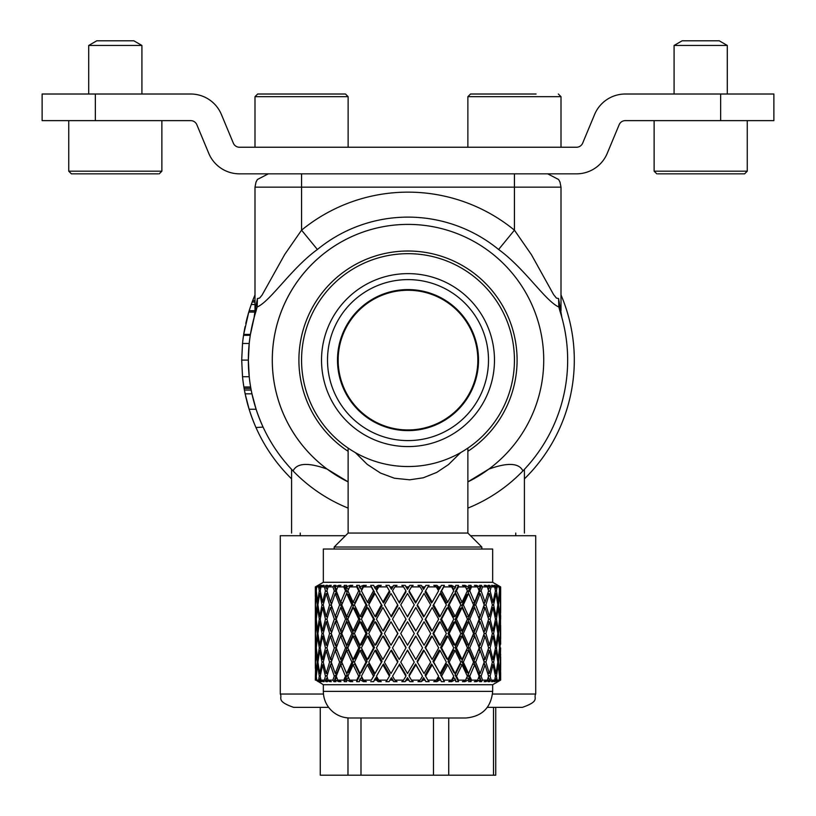 <?xml version="1.0" encoding="UTF-8"?>
<svg xmlns="http://www.w3.org/2000/svg" width="816" height="816" viewBox="0 0 816 816"><rect width="100%" height="100%" fill="white"/><g stroke="black" fill="none" stroke-linecap="round" stroke-linejoin="round"><path stroke-width="1.22" d="M318.209 681.493L323.33 684.726L492.67 684.726L497.995 681.646M497.995 585.378L492.67 582.287L492.67 549.025L323.33 549.025L323.33 582.287L315.343 586.898L318.199 585.358L316.027 586.898L319.097 585.358L316.71 586.898L318.607 586.898L320.708 585.358L321.555 585.358L319.505 586.898L323.024 585.358L324.136 585.358L321.014 586.898L324.391 586.898L326.023 585.358L327.41 585.358L325.829 586.898L329.684 585.358L331.316 585.358L328.103 586.898L332.857 586.898L333.968 585.358L335.855 585.358L334.784 586.898L338.854 585.358L340.966 585.358L337.773 586.898L343.75 586.898L344.301 585.358L346.627 585.358L346.106 586.898L350.248 585.358L352.757 585.358L349.687 586.898L356.704 586.898L356.674 585.358L359.366 585.358L359.407 586.898L363.497 585.358L366.333 585.358L363.487 586.898L371.3 586.898L370.699 585.358L373.667 585.358L374.279 586.898L375.686 586.898L378.185 585.358L381.245 585.358L378.706 586.898L387.08 586.898L385.917 585.358L389.069 585.358A327.746 25.439 59.9 0 1 391.445 589.376L390.966 588.152L393.822 585.358L397.015 585.358L394.873 586.898L403.532 586.898L401.849 585.358L405.083 585.358A327.746 75.511 59.1 0 1 407.51 589.376L407.51 588.152L409.918 585.358L413.141 585.358L411.468 586.898L420.138 586.898L417.986 585.358L421.189 585.358A327.746 123.155 57.3 0 1 423.586 589.376L425.952 585.358L429.104 585.358L427.941 586.898L436.336 586.898L433.796 585.358L436.876 585.358A327.746 166.831 54.5 0 1 439.161 589.376L441.415 585.358L444.383 585.358L440.65 592.039L446.607 603.014L447.77 602.198L441.589 590.815A336.172 26.102 -59.9 0 0 443.782 586.898L444.383 585.358M499.27 588.377L499.851 586.898L497.719 585.551M497.495 602.422L498.219 602.198L499.514 590.825A333.734 286.406 166.9 0 0 499.106 586.898L496.74 585.358A327.746 281.265 -13.1 0 1 496.771 585.684M495.006 588.622L495.965 588.152L496.199 586.898L494.159 585.358L495.037 585.358L494.945 585.949M491.813 602.596L493.007 602.198L495.455 590.825A333.734 288.731 -175.6 0 0 494.639 586.898L491.487 585.358L492.64 585.358A327.746 283.55 4.4 0 1 492.772 585.98M487.988 592.844L488.305 594.028M487.988 588.866L489.355 588.152L489.712 586.898L488.141 585.358L489.559 585.358L489.274 586.459M488.733 588.479L488.335 589.988M483.48 602.779L485.061 602.198L488.58 590.825A333.734 281.775 -158.9 0 0 487.387 586.898L484.153 585.358L485.826 585.358A327.746 276.726 21.1 0 1 486.101 586.286M478.462 589.142L480.134 588.152L480.604 586.898L479.543 585.358L481.45 585.358L479.043 592.039L479.665 593.752M472.76 602.993L474.637 602.198L479.125 590.825A333.734 265.771 -145.8 0 0 477.574 586.898L474.361 585.358L476.503 585.358A327.746 260.998 34.2 0 1 476.993 586.622M447.77 602.198L453.716 590.825A333.734 208.906 -129.9 0 0 451.636 586.898L448.769 585.358L451.636 585.358A327.746 205.153 50.1 0 1 453.737 589.376L455.104 588.152L455.797 585.358L458.5 585.358L455.104 592.039L460.51 603.014L462.07 602.198L467.374 590.825A333.734 241.21 -136.3 0 0 465.528 586.898L462.448 585.358L464.987 585.358A327.746 236.885 43.7 0 1 466.834 589.376L469.159 586.898L468.639 585.358L470.985 585.358L468.037 592.039L471.097 599.128M425.626 590.815L425.146 592.039L431.48 603.014L432.184 602.198L425.626 590.815A336.172 26.102 -59.9 0 1 427.941 586.898M425.952 585.358A330.062 25.622 120.1 0 0 423.586 589.376M415.823 602.198L422.484 590.825L415.589 603.014L415.823 602.198L409.102 590.815A336.172 77.449 -59.1 0 1 411.468 586.898M409.102 590.815L409.102 592.039L415.589 603.014M409.918 585.358A330.062 76.041 120.9 0 0 407.51 589.376M399.218 602.198L405.909 590.825L405.909 592.049L399.452 603.014L392.537 590.815A336.172 126.317 -57.3 0 1 394.873 586.898M392.537 590.815L399.452 603.014M393.822 585.358A330.062 124.022 122.7 0 0 391.445 589.376M382.888 602.198L389.405 590.825L389.885 592.049L383.591 603.014L376.472 590.815A336.172 171.125 -54.5 0 1 378.706 586.898M378.185 585.358A330.062 168.014 125.5 0 0 375.921 589.376L374.983 588.152L375.686 586.898M370.699 585.358L374.432 592.049L368.516 603.014L367.363 602.198L361.427 590.815A336.172 210.426 -50.1 0 1 363.487 586.898M363.497 585.358A330.062 206.611 129.9 0 0 361.417 589.376L360.05 588.152L360.703 586.898M356.674 585.358L360.06 592.049L354.715 603.014L353.144 602.198L347.871 590.815A336.172 242.974 -43.7 0 1 349.687 586.898M350.248 585.358A330.062 238.558 136.3 0 0 348.422 589.376L346.667 588.152L347.239 586.898M344.301 585.358L347.239 592.049L344.903 597.485M338.854 585.358A330.062 262.844 145.8 0 0 338.375 586.602M333.968 585.358L336.355 592.049L335.743 593.762M329.684 585.358A330.062 278.674 158.9 0 0 329.409 586.265M326.023 585.358L326.298 586.439M326.828 588.499L327.206 589.907M327.553 592.926L327.257 594.038M323.024 585.358A330.062 285.559 175.6 0 0 322.901 585.959M320.708 585.358L320.8 585.929M319.066 681.35A330.062 283.254 -13.1 0 0 319.097 681.656L316.22 680.126L316.118 678.861L316.027 680.126L318.199 681.656M320.8 681.095L320.708 681.656L318.607 680.126A333.734 241.21 -43.7 0 1 319.26 676.189L317.567 664.826L316.333 676.199A336.172 288.497 166.9 0 0 316.71 680.126L319.097 681.656M322.901 681.054A330.062 285.559 4.4 0 0 323.024 681.656L319.964 680.126L319.729 678.861L319.505 680.126L321.555 681.656L320.708 681.656M326.298 680.585L326.023 681.656L324.391 680.126A333.734 208.906 -50.1 0 1 325.441 676.189L322.616 664.826L320.229 676.199A336.172 290.843 -175.6 0 0 321.014 680.126L324.136 681.656L323.024 681.656M327.257 672.976L327.553 674.098M327.206 677.117L326.828 678.524M329.409 680.748A330.062 278.674 21.1 0 0 329.684 681.656L326.533 680.126L326.176 678.861L325.829 680.126L327.41 681.656L326.023 681.656M335.743 673.251L336.355 674.965L333.968 681.656L332.857 680.126A333.734 169.881 -54.5 0 1 334.274 676.189L330.409 664.826L326.941 676.199A336.172 283.835 -158.9 0 0 328.103 680.126L331.316 681.656L329.684 681.656M338.375 680.411A330.062 262.844 34.2 0 0 338.854 681.656L335.723 680.126L335.254 678.861L334.784 680.126L335.855 681.656L333.968 681.656M344.903 669.538L347.239 674.965L344.301 681.656L343.75 680.126A333.734 125.399 -57.3 0 1 345.484 676.189L340.7 664.826L336.253 676.199A336.172 267.709 -145.8 0 0 337.773 680.126L340.966 681.656L338.854 681.656M346.667 678.861L348.422 677.637A330.062 238.558 43.7 0 0 350.248 681.656L347.239 680.126L346.667 678.861L346.106 680.126L346.627 681.656L344.301 681.656M353.144 664.826L354.715 664L360.06 674.965L356.674 681.656L356.704 680.126A333.734 76.888 -59.1 0 1 358.693 676.189L353.144 664.826L347.871 676.199A336.172 242.974 -136.3 0 0 349.687 680.126L352.757 681.656L350.248 681.656M360.05 678.861L361.417 677.637A330.062 206.611 50.1 0 0 363.497 681.656L360.703 680.126L360.05 678.861L359.366 681.656L356.674 681.656M367.363 664.826L368.516 664L374.432 674.965L371.3 680.126A333.734 25.908 -59.9 0 1 373.493 676.189L367.363 664.826L361.427 676.199A336.172 210.426 -129.9 0 0 363.487 680.126L366.333 681.656L363.497 681.656M374.983 678.861L375.921 677.637A330.062 168.014 54.5 0 0 378.185 681.656L374.983 678.861L373.667 681.656L370.699 681.656M389.069 681.656L391.445 677.637A327.746 25.439 120.1 0 1 389.069 681.656L385.917 681.656L387.08 680.126A333.734 25.908 -59.9 0 0 389.405 676.189L382.888 664.826L376.472 676.199A336.172 171.125 -125.5 0 0 378.706 680.126L381.245 681.656L378.185 681.656M382.888 664.826L383.591 664L389.885 674.965L389.405 676.189M391.445 677.637A330.062 124.022 57.3 0 0 393.822 681.656L390.966 678.861M405.083 681.656L406.756 680.126L407.51 677.637A327.746 75.511 120.9 0 1 405.083 681.656L401.849 681.656L403.532 680.126A333.734 76.888 -59.1 0 0 405.909 676.189L399.218 664.826L392.537 676.199A336.172 126.317 -122.7 0 0 394.873 680.126L397.015 681.656L393.822 681.656M399.218 664.826L392.537 676.199M399.452 664L405.909 674.965L405.909 676.189M407.51 677.637A330.062 76.041 59.1 0 0 409.918 681.656L407.51 678.861M421.189 681.656L423.31 680.126L424.055 678.861L423.586 677.637A327.746 123.155 122.7 0 1 421.189 681.656L417.986 681.656L420.138 680.126A333.734 125.399 -57.3 0 0 422.484 676.189L415.823 664.826L409.102 676.199A336.172 77.449 -120.9 0 0 411.468 680.126L413.141 681.656L409.918 681.656M415.823 664.826L415.589 664L409.102 674.975L409.102 676.199M415.589 664L422.484 676.189M423.586 677.637A330.062 25.622 59.9 0 0 425.952 681.656L424.055 678.861M436.876 681.656L439.385 680.126L440.099 678.861L439.161 677.637A327.746 166.831 125.5 0 1 436.876 681.656L433.796 681.656L436.336 680.126A333.734 169.881 -54.5 0 0 438.59 676.189L432.184 664.826L425.626 676.199A336.172 26.102 -120.1 0 0 427.941 680.126L429.104 681.656L425.952 681.656M432.184 664.826L431.48 664L425.146 674.975L425.626 676.199M444.383 681.656L443.782 680.126A336.172 26.102 -120.1 0 0 441.589 676.199L447.77 664.826L446.607 664L440.65 674.975L444.383 681.656L441.415 681.656L440.099 678.861M451.636 681.656L454.451 680.126L455.104 678.861L453.737 677.637A327.746 205.153 129.9 0 1 451.636 681.656L448.769 681.656L451.636 680.126A333.734 208.906 -50.1 0 0 453.716 676.189L447.77 664.826M458.5 681.656L458.459 680.126A336.172 77.449 -120.9 0 0 456.46 676.199L462.07 664.826L460.51 664L455.104 674.975L458.5 681.656L455.797 681.656L455.104 678.861M464.987 681.656L468.017 680.126L468.588 678.861L466.834 677.637A327.746 236.885 136.3 0 1 464.987 681.656L462.448 681.656L465.528 680.126A333.734 241.21 -43.7 0 0 467.374 676.189L462.07 664.826M471.097 667.886L468.037 674.975L470.985 681.656L468.639 681.656L469.159 680.126L468.588 678.861M476.993 680.401A327.746 260.998 145.8 0 1 476.503 681.656L474.361 681.656L477.574 680.126A333.734 265.771 -34.2 0 0 479.125 676.189L474.637 664.826L472.76 664.02M479.665 673.261L479.043 674.975L481.45 681.656L479.543 681.656L480.604 680.126L480.134 678.861L478.462 677.882M486.101 680.728A327.746 276.726 158.9 0 1 485.826 681.656L484.153 681.656L487.387 680.126A333.734 281.775 -21.1 0 0 488.58 676.189L485.061 664.826L483.48 664.234M489.274 680.554L489.559 681.656L488.141 681.656L489.712 680.126L489.355 678.861L487.988 678.147M488.335 677.035L488.733 678.535M488.305 672.996L487.988 674.179M492.772 681.034A327.746 283.55 175.6 0 1 492.64 681.656L491.487 681.656L494.639 680.126A333.734 288.731 -4.4 0 0 495.455 676.189L493.007 664.826L491.813 664.418M494.945 681.074L495.037 681.656L494.159 681.656L496.199 680.126L495.965 678.861L495.006 678.402M496.771 681.329A327.746 281.265 -166.9 0 1 496.74 681.656L499.106 680.126A333.734 286.406 13.1 0 0 499.514 676.189L498.219 664.826L497.495 664.591M497.719 681.472L499.851 680.126L499.27 678.637M488.386 645.058A359.183 286.028 145.8 0 1 488.111 646.129M488.223 649.261L488.519 650.403M483.939 634.307L484.51 636.174M484.51 630.85L483.939 632.706M488.111 620.894A359.183 286.028 34.2 0 1 488.386 621.955M488.519 616.61L488.223 617.763M484.357 659.236L483.796 661.011M484.061 662.51L484.755 664.714M479.828 645.17A359.183 259.61 136.3 0 1 479.023 647.476L480.104 650.546M480.145 621.782L478.064 622.2L473.78 633.512L478.064 644.824L480.145 645.232L475.697 633.512L480.145 621.782L484.204 633.512L485.908 633.512L489.365 621.782L492.385 633.512L493.609 633.512L495.975 621.782L497.862 633.512L498.566 633.512L499.749 621.782L500.647 641.529M480.104 616.468L479.023 619.538A359.183 259.61 43.7 0 1 479.828 621.843M483.796 606.002L484.357 607.777M484.755 602.31L484.061 604.513M474.535 659.461L473.79 661.337L478.054 672.313L480.134 673.537L475.708 662.164L480.145 650.556L478.298 650.189M474.637 636.174L472.719 636.174A359.183 224.839 129.9 0 1 468.007 647.476L472.709 658.675L474.637 659.501L469.761 647.894A369.801 231.479 -50.1 0 0 474.637 636.174A370.117 231.673 -129.9 0 1 479.165 647.894L474.637 659.501M468.598 621.782L466.854 622.2L461.754 633.512L466.854 644.824L468.598 645.232L463.315 633.512L468.598 621.782L473.566 633.512L468.598 645.232M474.637 607.512L472.709 608.338L468.007 619.538A359.183 224.839 50.1 0 1 472.719 630.85L474.637 630.85A369.801 231.479 -129.9 0 0 469.761 619.12L474.637 607.512L479.165 619.13A370.117 231.673 -50.1 0 1 474.637 630.85M478.298 616.825L480.145 616.457L475.708 604.86L480.134 593.477L478.054 594.701L473.79 605.676L474.535 607.563M466.854 650.138L461.764 661.337L466.834 672.313L468.588 673.537L463.325 662.164L468.598 650.556L466.854 650.138M462.08 636.174L460.51 636.174A359.183 182.835 125.5 0 1 455.073 647.476L460.51 658.675L462.07 659.501L456.43 647.894A369.801 188.241 -54.5 0 0 462.08 636.174A370.117 188.404 -125.5 0 1 467.425 647.894L462.07 659.501M455.114 621.782L453.747 622.2L448.004 633.512L453.747 644.824L455.114 645.232L449.157 633.512L455.114 621.782L460.826 633.512L455.114 645.232M462.07 607.512L460.51 608.338L455.073 619.538A359.183 182.835 54.5 0 1 460.51 630.85L462.08 630.85A369.801 188.241 -125.5 0 0 456.43 619.12L462.07 607.512L467.425 619.13A370.117 188.404 -54.5 0 1 462.08 630.85M468.588 593.477L466.834 594.701L461.764 605.676L466.854 616.876L468.598 616.457L463.325 604.86L468.588 593.477L473.545 604.86L468.598 616.457M453.747 650.138L448.015 661.337L453.737 672.313L455.104 673.537L449.167 662.164L455.114 650.556L453.747 650.138M447.77 636.174L446.617 636.174A359.183 134.966 122.7 0 1 440.62 647.476L446.607 658.675L447.77 659.501L441.548 647.894A369.801 138.955 -57.3 0 0 447.77 636.174A370.117 139.077 -122.7 0 1 453.778 647.894L447.77 659.501M440.11 621.782L439.171 622.2L432.959 633.512L439.171 644.824L440.11 645.232L433.673 633.512L440.11 621.782L446.383 633.512L440.11 645.232M447.77 607.512L446.607 608.338L440.62 619.538A359.183 134.966 57.3 0 1 446.617 630.85L447.77 630.85A369.801 138.955 -122.7 0 0 441.548 619.12L447.77 607.512L453.778 619.13A370.117 139.077 -57.3 0 1 447.77 630.85M455.104 593.477L453.737 594.701L448.015 605.676L453.747 616.876L455.114 616.457L449.167 604.86L455.104 593.477L460.795 604.86L455.114 616.457M439.171 650.138L432.98 661.337L440.099 673.537L433.684 662.164L440.11 650.556L439.171 650.138M432.194 636.174L431.48 636.174A359.183 82.753 120.9 0 1 425.116 647.476L432.184 659.501L425.595 647.894A369.801 85.201 -59.1 0 0 432.194 636.174A370.117 85.272 -120.9 0 1 438.661 647.894L432.184 659.501M424.075 621.782L417.119 633.512L424.075 645.232L417.364 633.512L424.075 621.782L430.705 633.512L424.075 645.232M432.184 607.512L425.116 619.538A359.183 82.753 59.1 0 1 431.48 630.85L432.194 630.85A369.801 85.201 -120.9 0 0 425.595 619.12L432.184 607.512L438.661 619.13A370.117 85.272 -59.1 0 1 432.194 630.85M440.099 593.477L432.98 605.676L439.171 616.876L440.11 616.457L433.684 604.86L440.099 593.477L446.352 604.86L440.11 616.457M423.596 650.138L417.139 661.337L417.374 662.164L424.075 650.556L423.596 650.138M415.834 636.174L415.589 636.174A359.183 27.887 120.1 0 1 409.061 647.476L409.061 647.894A369.801 28.703 -59.9 0 0 415.834 636.174A370.117 28.733 -120.1 0 1 422.555 647.894L415.823 659.501L409.061 647.894M409.061 619.12L409.061 619.538A359.183 27.887 59.9 0 1 415.589 630.85L415.834 630.85A369.801 28.703 -120.1 0 0 409.061 619.12L415.823 607.512L422.555 619.13A370.117 28.733 -59.9 0 1 415.834 630.85M417.374 604.86L417.139 605.676L423.596 616.876L424.075 616.457L417.374 604.86L424.055 593.477L430.675 604.86L424.075 616.457M407.521 650.138L400.768 662.164L407.521 650.138L414.263 662.153L407.521 650.556M399.218 636.174L399.463 636.174A359.499 27.907 59.9 0 0 405.98 647.476L405.98 647.894A370.117 28.733 -120.1 0 1 399.218 636.174A369.801 28.703 -59.9 0 0 392.506 647.894L399.218 659.501L405.98 647.894M390.986 621.782L397.933 633.512L390.986 645.232L384.377 633.512L390.986 621.782L397.688 633.512L390.986 645.232M405.98 619.13L405.98 619.538A359.499 27.907 120.1 0 0 399.463 630.85L399.218 630.85A369.801 28.703 -120.1 0 1 392.506 619.12L399.218 607.512L405.98 619.13A370.117 28.733 -59.9 0 0 399.218 630.85M414.263 604.86L407.521 616.876L400.768 604.86L407.51 593.477L414.263 604.86L407.521 616.457M400.768 604.86L407.521 616.876M391.466 650.138L397.902 661.337L397.657 662.153L390.986 650.556L391.466 650.138M382.888 636.174L383.602 636.174A359.499 82.824 59.1 0 0 389.946 647.476L382.888 659.501L376.441 647.894A369.801 85.201 -59.1 0 1 382.888 636.174A370.117 85.272 -120.9 0 0 389.477 647.894L389.946 647.476M374.993 621.782L375.931 622.2L382.123 633.512L375.931 644.824L374.993 645.232L368.761 633.512L374.993 621.782L381.419 633.512L374.993 645.232M382.888 607.512L389.946 619.538A359.499 82.824 120.9 0 0 383.602 630.85L382.888 630.85A369.801 85.201 -120.9 0 1 376.441 619.12L382.888 607.512L389.477 619.13A370.117 85.272 -59.1 0 0 382.888 630.85M397.657 604.86L397.902 605.686L391.466 616.876L384.387 604.86L390.966 593.477L397.657 604.86L390.986 616.457M375.931 650.138L382.092 661.337L374.983 673.537L368.771 662.164L374.993 650.556L375.931 650.138M367.373 636.174L368.526 636.174A359.499 135.079 57.3 0 0 374.493 647.476L368.516 658.675L367.363 659.501L361.396 647.894A369.801 138.955 -57.3 0 1 367.373 636.174A370.117 139.077 -122.7 0 0 373.565 647.894L374.493 647.476M360.07 621.782L361.437 622.2L367.149 633.512L361.437 644.824L360.07 645.232L354.399 633.512L360.07 621.782L365.996 633.512L360.07 645.232M367.363 607.512L368.516 608.338L374.493 619.538A359.499 135.079 122.7 0 0 368.526 630.85L367.373 630.85A369.801 138.955 -122.7 0 1 361.396 619.12L367.363 607.512L373.565 619.13A370.117 139.077 -57.3 0 0 367.373 630.85M374.983 593.477L382.092 605.686L375.931 616.876L374.993 616.457L368.771 604.86L374.983 593.477L381.388 604.86L374.993 616.457M361.437 650.138L367.118 661.337L361.417 672.313L360.05 673.537L354.419 662.164L360.07 650.556L361.437 650.138M353.155 636.174L354.715 636.174A359.499 182.998 54.5 0 0 360.121 647.476L354.715 658.675L353.144 659.501L347.84 647.894A369.801 188.241 -54.5 0 1 353.155 636.174A370.117 188.404 -125.5 0 0 358.754 647.894L360.121 647.476M346.678 621.782L348.432 622.2L353.491 633.512L348.432 644.824L346.678 645.232L341.771 633.512L346.678 621.782L351.92 633.512L346.678 645.232M353.144 607.512L354.715 608.338L360.121 619.538A359.499 182.998 125.5 0 0 354.715 630.85L353.155 630.85A369.801 188.241 -125.5 0 1 347.84 619.12L353.144 607.512L358.754 619.13A370.117 188.404 -54.5 0 0 353.155 630.85M360.05 593.477L361.417 594.701L367.118 605.686L361.437 616.876L360.07 616.457L354.419 604.86L360.05 593.477L365.966 604.86L360.07 616.457M348.432 650.138L353.461 661.337L348.422 672.313L346.667 673.537L341.782 662.164L346.678 650.556L348.432 650.138M340.7 659.501L345.535 647.894A370.117 231.673 -129.9 0 1 340.7 636.174L342.628 636.174A359.499 225.032 50.1 0 0 347.279 647.476L342.618 658.675L340.7 659.501L336.233 647.894L335.335 650.546M335.264 621.782L337.345 622.2L341.578 633.512L337.345 644.824L335.264 645.232L331.265 633.512L335.264 621.782L339.66 633.512L335.264 645.232M340.7 607.512L342.618 608.338L347.279 619.538A359.499 225.032 129.9 0 0 342.628 630.85L340.7 630.85A369.801 231.479 -129.9 0 1 336.233 619.12L340.7 607.512L345.535 619.13A370.117 231.673 -50.1 0 0 340.7 630.85M346.667 593.477L348.422 594.701L353.461 605.686L348.432 616.876L346.678 616.457L341.782 604.86L346.667 593.477L351.9 604.86L346.678 616.457M340.823 659.45L341.557 661.337L337.334 672.313L335.254 673.537L331.276 662.164L335.264 650.556L337.079 650.199M335.6 645.17A359.499 259.835 43.7 0 0 336.386 647.455M331 630.85L331.541 632.645M331.541 634.369L331 636.174M335.335 616.478L336.243 619.089M332.132 630.85L330.409 630.85A370.117 267.505 -43.7 0 1 334.315 619.13L336.376 619.538A359.499 259.835 136.3 0 0 335.6 621.853M337.079 616.825L335.264 616.457L331.276 604.86L335.254 593.477L337.334 594.701L341.557 605.686L340.823 607.563M331.143 659.236L331.673 660.96M331.408 662.561L330.745 664.703M327.185 645.058A359.499 286.283 34.2 0 0 327.44 646.048M327.328 649.342L327.053 650.403M327.053 616.621L327.328 617.681M327.44 620.976A359.499 286.283 145.8 0 0 327.185 621.965M330.745 602.32L331.408 604.452M331.673 606.064L331.143 607.787M558.338 94.013L561 96.676L467.874 96.676L470.526 94.013L536.092 94.013M492.782 94.013L485.561 94.013M95.35 120.625L42.126 120.625L42.126 94.013L95.35 94.013L95.35 120.625L190.699 120.625A6.65 6.65 0 0 1 196.84 124.715L208.774 153.377A33.262 33.262 0 0 0 239.476 173.839L576.524 173.839A33.262 33.262 0 0 0 607.226 153.377L619.16 124.715A6.65 6.65 0 0 1 625.301 120.625L720.65 120.625L720.65 94.013L773.874 94.013L773.874 120.625L720.65 120.625M720.65 94.013L625.301 94.013A33.262 33.262 0 0 0 594.599 114.485L582.665 143.137A6.65 6.65 0 0 1 576.524 147.237L239.476 147.237A6.65 6.65 0 0 1 233.335 143.137L221.401 114.485A33.262 33.262 0 0 0 190.699 94.013L95.35 94.013M335.366 325.421A80.488 80.488 0 0 1 442.69 287.467A80.488 80.488 0 0 1 480.634 394.791A80.488 80.488 0 0 1 373.31 432.735A80.488 80.488 0 0 1 335.366 325.421M344.372 329.715A70.513 70.513 0 0 1 438.386 296.473A70.513 70.513 0 0 1 471.628 390.497A70.513 70.513 0 0 1 377.614 423.728A70.513 70.513 0 0 1 344.372 329.715M471.026 390.201A69.85 69.85 0 0 1 377.9 423.137A69.85 69.85 0 0 1 344.974 330.001A69.85 69.85 0 0 1 438.1 297.075A69.85 69.85 0 0 1 471.026 390.201M323.462 694.039L280.276 694.039L280.276 535.724L345.474 535.724M470.526 535.724L535.724 535.724L535.724 694.039C533.164 697.986 540.61 701.015 522.413 707.35L487.346 707.35M328.654 707.35L293.587 707.35C275.298 700.903 282.815 697.874 280.276 694.039M495.73 707.35L495.73 775.2L320.27 775.2L320.27 707.35M493.517 707.35L493.517 775.2M448.718 775.2L448.718 717.988M433.48 717.988L433.48 775.2M360.988 775.2L360.988 717.988M347.973 717.917L347.973 775.2M514.437 360.101A106.437 106.437 0 0 1 408 466.538A106.437 106.437 0 0 1 301.563 360.101A106.437 106.437 0 0 1 408 253.674A106.437 106.437 0 0 1 514.437 360.101M321.524 360.101A86.476 86.476 0 0 1 408 273.625A86.476 86.476 0 0 1 494.476 360.101A86.476 86.476 0 0 1 408 446.587A86.476 86.476 0 0 1 321.524 360.101M301.563 173.839L301.563 187.15L255 187.15L255 310.774L257.438 298.503L259.6 298.095L262.018 295.178L284.764 254.388L301.563 230.173A167.963 167.963 0 0 1 514.437 230.173L531.461 254.745L553.544 294.505L556.41 298.105L558.562 298.503L561.918 317.71M467.874 508.103A159.65 159.65 0 0 0 559.888 310.906L558.858 307.03C545.343 301.053 524.81 268.474 498.607 249.492A142.984 142.984 0 0 0 317.393 249.492L301.563 230.173L301.563 187.15L514.437 187.15L514.437 173.839M317.393 249.492C291.19 268.474 270.647 301.063 257.142 307.03L254.286 316.965M257.438 298.503L257.142 307.03M498.607 249.492L514.437 230.173L514.437 187.15L561 187.15L561 310.774M558.858 307.03L558.562 298.503M560.337 312.334A159.65 159.65 0 0 1 561.296 315.486A159.65 159.65 0 0 1 561.714 316.975L561.765 317.149M246.075 322.177L245.779 323.473M246.973 318.546L246.585 320.066M246.34 321.076L245.912 322.901M247.605 316.18L247.075 318.128M247.299 317.312L247.024 318.332M250.124 307.826L250.94 305.429M249.625 309.366L249.094 311.059M248.982 311.437L248.503 313.007M248.421 313.273L247.931 314.976M250.991 305.296L249.798 308.825M251.981 302.542L252.674 300.686A166.301 166.301 0 0 0 252.154 302.053L251.165 304.796M252.787 322.738L253.082 321.514M253.123 321.361L253.286 320.688M253.307 320.627L253.531 319.76M245.116 326.533A166.78 166.525 180 0 0 243.77 333.948L243.556 335.315L250.288 335.315L250.502 333.948A159.65 159.65 0 0 1 250.736 332.581L250.94 331.449M243.77 333.948L243.556 335.315A166.301 166.301 0 0 0 242.525 343.475L249.217 343.475L248.35 360.101L241.699 360.101L242.525 376.737L249.217 376.737L248.35 360.101M249.614 309.386L246.422 320.729M249.574 309.539L247.299 317.291M251.624 303.501L250.145 307.765M246.493 320.433L246.279 321.31M252.328 324.686A160.109 159.865 0 0 1 254.296 316.924L254.704 315.496M252.011 302.45L251.603 303.552M249.268 310.508L249.196 310.712A166.301 166.301 0 0 0 248.778 312.079L243.688 334.407L250.43 334.407L254.266 317.047M255 302.053L252.154 302.053L251.267 304.511A166.301 166.301 0 0 0 249.196 310.712L255 310.712M254.735 315.394L255.398 313.191M248.778 312.079L254.969 312.079M251.267 304.511L255 304.511M255 294.923A166.301 166.301 0 0 0 252.674 300.686L255 300.686M257.672 413.865L257.081 412.182A159.65 159.65 0 0 1 256.795 411.356L256.04 409.071M254.459 403.838A159.65 159.65 0 0 1 254.296 403.288L254.276 403.196M251.593 392.139L251.144 389.834M252.093 394.465L251.96 393.873M252.277 395.291A160.466 160.018 180 0 1 252.246 395.189A160.466 160.018 180 0 1 251.95 393.822L251.858 393.414M248.9 408.53L249.502 410.468M250.124 412.376L250.441 413.324M244.392 389.905L245.341 394.73M252.878 397.861A159.65 159.65 0 0 1 251.175 390.038L250.869 388.355L244.117 388.355L244.412 390.038L244.117 388.355A166.301 166.301 0 0 1 243.882 386.988L244.066 388.079M247.778 404.685L247.993 405.44M244.871 392.425L245.29 394.475M244.718 391.66L244.851 392.363M260.508 421.219A160.038 159.803 0 0 1 258.172 415.232L257.703 413.947M258.06 414.936L257.734 414.028M252.705 397.157L251.624 392.302M251.155 389.895L250.818 388.079M254.867 424.983L255.122 425.575M254.796 424.799L255.694 426.901M252.603 396.719L252.47 396.148M253.796 401.462A160.466 160.018 180 0 1 253.225 399.279M257.805 414.242L257.458 413.273M256.418 410.224L254.806 405.052M250.92 414.722L251.155 415.405M251.124 389.752A159.65 159.65 0 0 0 251.175 390.038L244.412 390.038A166.301 166.301 0 0 0 245.147 393.822L249.115 409.234C252.787 420.883 257.591 431.225 255.979 427.533L263.078 427.084A160.038 159.803 0 0 1 260.814 421.954M245.749 396.586A166.301 166.301 0 0 0 246.197 398.545M247.064 402.013A166.301 166.301 0 0 0 247.258 402.767M247.309 402.961L247.554 403.849A166.301 166.301 0 0 0 247.942 405.266A166.301 166.301 0 0 0 249.115 409.234L256.091 409.234L251.95 393.822L245.147 393.822M249.971 411.927L250.237 412.712M257.927 414.569L257.234 412.61M256.55 410.621A160.038 159.803 0 0 0 257.152 412.406L257.02 411.998M255.704 407.99A159.65 159.65 0 0 1 254.725 404.777A159.65 159.65 0 0 1 254.459 403.849L254.419 403.726M253.786 401.421A159.65 159.65 0 0 1 253.246 399.33M250.869 388.355A159.65 159.65 0 0 1 250.624 386.988L243.882 386.988A166.301 166.301 0 0 1 242.525 376.737M258.233 415.426L258.019 414.814M257.468 413.294L257.438 413.212A160.038 159.803 0 0 0 258.162 415.232L257.397 413.1M257.183 412.478L256.785 411.305M253.429 421.474L254.796 424.81M245.769 396.688L246.136 398.279M246.871 401.288L247.88 405.032M248.584 407.48L249.421 410.213M252.481 419.026L253.368 421.311M247.676 404.318L249.431 410.224M258.376 415.803L256.601 410.774M252.246 395.189L252.062 394.363M257.479 413.335L256.846 411.499M250.522 413.569L250.808 414.395M249.227 409.581A166.719 166.464 180 0 0 249.482 410.377M250.614 413.834A166.719 166.464 180 0 0 250.991 414.936M251.093 415.232A166.719 166.464 180 0 0 253.246 420.985M256.826 411.437L256.499 410.479M255.143 406.174L254.684 404.654M248.696 407.837L249.461 410.346M249.808 411.417L250.206 412.621M254.398 403.655L254.164 402.798M253.98 402.135L253.756 401.288M245.545 395.689L245.677 396.26M253.858 401.676L252.98 398.269M245.596 395.893L246.779 400.901M256.438 410.285L253.419 400.034M254.663 424.493L255.377 426.166M249.655 410.948L250.135 412.396M245.575 395.791L247.666 404.257M262.66 426.166L261.905 424.493A159.65 159.65 0 0 1 261.589 423.759L261.263 423.014M263.293 427.533C264.976 431.225 259.937 420.893 256.091 409.234M242.525 343.475L241.699 360.101M460.632 452.615L448.494 464.59L436.723 472.423L423.28 477.788L409.673 479.818L394.414 478.227L380.511 473.066L367.251 464.386L355.368 452.615M481.838 547.026L334.162 547.026L348.126 533.062L467.874 533.062L481.838 547.026L481.838 549.025M256.112 310.906A159.65 159.65 0 0 0 293.087 470.934L291.587 469.363L291.587 533.062M567.65 360.101A159.65 159.65 0 0 0 561.724 317.006M250.288 335.315A159.65 159.65 0 0 0 249.217 343.475M249.217 376.737A159.65 159.65 0 0 0 250.624 386.988M258.856 417.058A159.65 159.65 0 0 0 259.202 417.976M263.078 427.084A159.65 159.65 0 0 0 348.126 508.103M524.413 533.062L524.413 469.363L522.913 470.934C519.058 462.917 507.685 462.325 488.784 469.139L467.874 481.868M293.087 470.934C296.942 462.917 308.315 462.325 327.216 469.139L348.126 481.868M561 294.923A166.301 166.301 0 0 1 524.413 478.87M291.587 478.87A166.301 166.301 0 0 1 255.979 427.533M467.874 448.106L467.874 533.062M272.299 360.101A135.701 135.701 0 0 1 408 224.4A135.701 135.701 0 0 1 467.874 481.889A135.701 135.701 0 0 0 408 224.4A135.701 135.701 0 0 0 348.126 481.889A135.701 135.701 0 0 1 272.299 360.101M334.162 549.025L334.162 547.026M515.763 533.062L515.763 535.724M315.353 668.396L315.353 655.87M316.118 650.556L317.23 662.153L316.118 673.537L315.496 662.164L316.567 650.485M315.935 647.894L315.415 659.501L315.343 642.539A369.801 319.933 -4.4 0 1 315.415 636.174A370.117 320.209 -175.6 0 0 315.935 647.894L316.343 647.833M315.353 639.887L315.353 627.137M319.729 650.556L322.014 662.153L319.729 673.537L317.914 662.164L319.729 650.556L320.688 650.403M319.28 647.894L317.567 659.501L316.333 647.894A369.801 312.232 -21.1 0 1 317.567 636.174A370.117 312.497 -158.9 0 0 319.28 647.894L320.249 647.731M316.118 645.232L315.496 633.512L316.118 621.782L317.24 633.512L316.577 645.16M315.343 613.805L315.415 607.512L315.935 619.13A370.117 320.209 -4.4 0 0 315.415 630.85A369.801 319.933 -175.6 0 1 315.343 624.475L315.343 613.816M315.353 611.143L315.353 598.628M326.186 650.556L329.562 662.153L326.176 673.537L323.228 662.164L326.186 650.556L327.604 650.301M325.472 647.894L322.616 659.501L320.219 647.894A369.801 294.484 -34.2 0 1 322.616 636.174A370.117 294.739 -145.8 0 0 325.472 647.894L326.992 647.618M319.729 645.232L317.914 633.512L319.729 621.782L322.034 633.512L319.729 645.232L320.749 645.068M316.333 619.12L317.567 607.512L319.28 619.13A370.117 312.497 -21.1 0 0 317.567 630.85A369.801 312.232 -158.9 0 1 316.333 619.12M315.496 604.86L316.118 593.477L317.23 604.86L316.118 616.457L315.496 604.86M335.254 673.537L339.629 662.153L335.264 650.556M334.315 647.894L330.409 659.501L326.92 647.894A369.801 267.281 -43.7 0 1 330.409 636.174A370.117 267.505 -136.3 0 0 334.315 647.894L336.376 647.486M326.186 645.232L323.228 633.512L326.186 621.782L329.582 633.512L326.186 645.232L327.757 644.956M320.219 619.12L322.616 607.512L325.472 619.13A370.117 294.739 -34.2 0 0 322.616 630.85A369.801 294.484 -145.8 0 1 320.219 619.12M317.914 604.86L319.729 593.477L322.014 604.86L319.729 616.457L317.914 604.86M346.667 673.537L351.9 662.153L346.678 650.556M336.233 647.894A369.801 231.479 -50.1 0 1 340.7 636.174M330.409 630.85A369.801 267.281 -136.3 0 1 326.92 619.12L330.409 607.512L334.315 619.13M323.228 604.86L326.176 593.477L329.562 604.86L326.186 616.457L323.228 604.86M360.05 673.537L365.966 662.153L360.07 650.556M353.144 659.501L358.754 647.894M335.264 616.457L339.629 604.86L335.254 593.477M374.983 673.537L381.388 662.153L374.993 650.556M367.363 659.501L373.565 647.894M397.657 662.153L390.966 673.537L384.387 662.164L390.986 650.556M382.888 659.501L389.477 647.894M414.263 662.153L407.51 673.537L400.768 662.164M424.075 650.556L430.675 662.153L424.055 673.537L417.374 662.164M407.521 645.232L400.748 633.512L407.521 621.782L414.304 633.512L407.521 645.232M440.099 673.537L446.352 662.153L440.11 650.556M455.104 673.537L460.795 662.153L455.114 650.556M468.588 673.537L473.545 662.153L468.598 650.556M480.134 673.537L484.184 662.153L480.145 650.556M489.365 650.556L492.374 662.153L489.355 673.537L485.918 662.164L489.365 650.556L487.917 650.301M485.061 659.501L481.103 647.894A369.801 267.281 -43.7 0 0 485.061 636.174A370.117 267.505 -136.3 0 1 488.611 647.894L485.061 659.501L483.031 658.757M480.145 645.232L484.204 633.512M495.975 650.556L497.852 662.153L495.965 673.537L493.619 662.164L495.975 650.556L494.986 650.393M493.007 659.501L490.09 647.894A369.801 294.484 -34.2 0 0 493.007 636.174A370.117 294.739 -145.8 0 1 495.475 647.894L493.007 659.501L491.599 659.032M492.385 633.512L489.365 645.232L485.908 633.512M481.103 619.12L485.061 607.512L488.611 619.13A370.117 267.505 -43.7 0 1 485.061 630.85A369.801 267.281 -136.3 0 0 481.103 619.12L479.023 619.538M480.145 616.457L484.184 604.86L480.134 593.477M500.647 654.228L499.749 673.537L498.566 662.164L499.28 650.485M500.443 662.153L499.749 650.556M498.219 659.501L496.444 647.894A369.801 312.232 -21.1 0 0 498.229 636.174A370.117 312.497 -158.9 0 1 499.525 647.894L498.219 659.501L497.423 659.246M497.862 633.512L495.975 645.232L493.609 633.512M490.09 619.12L493.007 607.512L495.475 619.13A370.117 294.739 -34.2 0 1 493.007 630.85A369.801 294.484 -145.8 0 0 490.09 619.12L488.539 619.395M485.918 604.86L489.355 593.477L492.374 604.86L489.365 616.457L485.918 604.86L483.939 605.584M500.453 633.512L499.749 645.232L498.566 633.512M496.444 619.12L498.219 607.512L499.525 619.13A370.117 312.497 -21.1 0 1 498.229 630.85A369.801 312.232 -158.9 0 0 496.444 619.12L495.445 619.283M493.619 604.86L495.965 593.477L497.852 604.86L495.975 616.457L493.619 604.86L492.262 605.309M498.566 604.86L499.749 593.477L500.443 604.86L499.749 616.457L498.566 604.86L497.821 605.095M317.914 633.512L317.24 633.512M317.23 662.153L317.944 661.929M317.567 659.501L318.322 659.257M323.228 633.512L322.034 633.512M319.729 673.537L320.851 672.996M322.014 662.153L323.34 661.715M322.616 659.501L323.983 659.042M331.265 633.512L329.582 633.512M315.588 602.249L315.343 595.955M315.343 680.126L315.588 664.775M316.353 591.029L315.925 590.825A333.734 265.771 -145.8 0 1 315.69 586.898M315.415 602.198L315.925 590.825M316.567 588.367L316.22 586.898M318.26 602.412L317.567 602.198L316.333 590.815A336.172 288.497 13.1 0 1 316.71 586.898M315.69 680.126A333.734 265.771 -34.2 0 1 315.925 676.189L316.353 675.995M315.925 676.189L315.415 664.826M326.176 673.537L328.001 672.588M329.562 662.153L331.51 661.439M330.409 659.501L332.408 658.767M341.578 633.512L339.66 633.512M317.567 664.826L318.26 664.601M317.944 605.084L317.23 604.86M320.331 591.345L319.26 590.825A333.734 241.21 -136.3 0 1 318.607 586.898M317.567 602.198L319.26 590.825M320.657 588.601L319.729 588.152L319.964 586.898M318.322 607.757L317.567 607.512M320.851 594.017L319.729 593.477M323.779 602.585L322.616 602.198L320.229 590.815A336.172 290.843 -4.4 0 1 321.014 586.898M319.26 676.189L320.331 675.679M318.281 630.85L317.567 630.85M318.281 636.174L317.567 636.174M339.629 662.153L341.557 661.337M345.535 647.894L347.279 647.476M353.491 633.512L351.92 633.512M320.688 616.621L319.729 616.457M322.616 664.826L323.779 664.428M323.34 605.309L322.014 604.86M327.206 591.753L325.441 590.825A333.734 208.906 -129.9 0 1 324.391 586.898M322.616 602.198L325.441 590.825M327.512 588.856L326.176 588.152L326.533 586.898M323.983 607.971L322.616 607.512M328.001 594.425L326.176 593.477M331.969 602.769L330.409 602.198L326.941 590.815A336.172 283.835 -21.1 0 1 328.103 586.898M325.441 676.189L327.206 675.271M320.249 619.283L319.28 619.13M320.749 621.955L319.729 621.782M323.86 630.85L322.616 630.85M323.86 636.174L322.616 636.174M351.9 662.153L353.461 661.337M367.149 633.512L365.996 633.512M327.604 616.712L326.186 616.457M330.409 664.826L331.969 664.244M331.51 605.584L329.562 604.86M336.355 592.049L334.274 590.825A333.734 169.881 -125.5 0 1 332.857 586.898M330.409 602.198L334.274 590.825M336.896 589.121L335.254 588.152L335.723 586.898M332.408 608.257L330.409 607.512M342.557 602.983L340.7 602.198L336.253 590.815A336.172 267.709 -34.2 0 1 337.773 586.898M334.274 676.189L336.355 674.965M316.118 588.152L316.027 586.898M326.992 619.395L325.472 619.13M327.757 622.057L326.186 621.782M332.132 636.174L330.409 636.174M365.966 662.153L367.118 661.337M382.123 633.512L381.419 633.512M340.7 664.826L342.557 664.03M341.557 605.686L339.629 604.86M347.239 592.049L345.484 590.825A333.734 125.399 -122.7 0 1 343.75 586.898M340.7 602.198L345.484 590.825M345.484 676.189L347.239 674.965M319.729 588.152L319.505 586.898M381.388 662.153L382.092 661.337M353.461 605.686L351.9 604.86M360.06 592.049L358.693 590.825A333.734 76.888 -120.9 0 1 356.704 586.898M353.144 602.198L358.693 590.825M358.693 676.189L360.06 674.965M326.176 588.152L325.829 586.898M347.279 619.538L345.535 619.13M367.118 605.686L365.966 604.86M374.432 592.049L373.493 590.825A333.734 25.908 -120.1 0 1 371.3 586.898M367.363 602.198L373.493 590.825M373.493 676.189L374.432 674.965M335.254 588.152L334.784 586.898M360.121 619.538L358.754 619.13M382.092 605.686L381.388 604.86M346.667 588.152L346.106 586.898M374.493 619.538L373.565 619.13M360.05 588.152L359.407 586.898M374.983 588.152L374.279 586.898M432.184 602.198L438.59 590.825A333.734 169.881 -125.5 0 0 436.336 586.898M432.98 605.676L433.684 604.86M440.65 592.039L441.589 590.815M433.684 662.164L432.98 661.337M390.966 588.152L389.069 585.358M389.405 590.825A333.734 25.908 -120.1 0 0 387.08 586.898M441.589 676.199L440.65 674.975M440.62 619.538L441.548 619.12M448.015 605.676L449.167 604.86M455.104 592.039L456.46 590.815A336.172 77.449 -59.1 0 0 458.459 586.898L458.5 585.358M441.548 647.894L440.62 647.476M432.959 633.512L433.673 633.512M449.167 662.164L448.015 661.337M407.51 588.152L405.083 585.358M405.909 590.825A333.734 76.888 -120.9 0 0 403.532 586.898M489.365 645.232L487.764 644.946M462.07 602.198L456.46 590.815M456.46 676.199L455.104 674.975M455.073 619.538L456.43 619.12M461.764 605.676L463.325 604.86M468.037 592.039L469.781 590.815A336.172 126.317 -57.3 0 0 471.526 586.898L470.985 585.358M456.43 647.894L455.073 647.476M448.004 633.512L449.157 633.512M463.325 662.164L461.764 661.337M424.055 588.152L421.189 585.358M422.484 590.825A333.734 125.399 -122.7 0 0 420.138 586.898M489.355 673.537L487.499 672.568M495.975 645.232L494.924 645.058M474.637 602.198L469.781 590.815M470.985 681.656L471.526 680.126A336.172 126.317 -122.7 0 0 469.781 676.199L474.637 664.826M469.781 676.199L468.037 674.975M468.007 619.538L469.761 619.12M473.79 605.676L475.708 604.86M479.043 592.039L481.124 590.815A336.172 171.125 -54.5 0 0 482.552 586.898L481.45 585.358M469.761 647.894L468.007 647.476M461.754 633.512L463.315 633.512M475.708 662.164L473.79 661.337M440.099 588.152L436.876 585.358M495.965 673.537L494.802 672.976M485.061 602.198L481.124 590.815M481.45 681.656L482.552 680.126A336.172 171.125 -125.5 0 0 481.124 676.199L485.061 664.826M481.124 676.199L479.043 674.975M483.031 608.267L485.061 607.512M487.499 594.446L489.355 593.477M488.305 591.763L490.11 590.815A336.172 210.426 -50.1 0 0 491.181 586.898L489.559 585.358M481.103 647.894L479.023 647.476M473.78 633.512L475.697 633.512M485.918 662.164L483.939 661.429M455.104 588.152L454.451 586.898L451.636 585.358M483.317 630.85L485.061 630.85M483.317 636.174L485.061 636.174M499.749 673.537L499.229 673.302M500.626 647.894L500.33 659.44M487.917 616.723L489.365 616.457M493.007 602.198L490.11 590.815M489.559 681.656L491.181 680.126A336.172 210.426 -129.9 0 0 490.11 676.199L493.007 664.826M490.11 676.199L488.305 675.26M491.599 607.991L493.007 607.512M494.802 594.038L495.965 593.477M495.353 591.355L496.454 590.815A336.172 242.974 -43.7 0 0 497.128 586.898L495.037 585.358M490.09 647.894L488.539 647.618M493.619 662.164L492.262 661.705M468.588 588.152L468.017 586.898L464.987 585.358M487.764 622.067L489.365 621.782M491.742 630.85L493.007 630.85M491.742 636.174L493.007 636.174M494.986 616.621L495.975 616.457M498.219 602.198L496.454 590.815M495.037 681.656L497.128 680.126A336.172 242.974 -136.3 0 0 496.454 676.199L498.219 664.826M496.454 676.199L495.353 675.668M497.423 607.767L498.219 607.512M499.229 593.722L499.749 593.477M499.494 591.029L499.953 590.815A336.172 267.709 -34.2 0 0 500.218 586.898L497.719 585.358M496.444 647.894L495.445 647.731M498.566 662.164L497.821 661.929M480.134 588.152L479.655 586.898L476.503 585.358M494.924 621.955L495.975 621.782M497.474 630.85L498.229 630.85M497.474 636.174L498.229 636.174M500.33 602.259L499.953 590.815M497.719 681.656L500.218 680.126A336.172 267.709 -145.8 0 0 499.953 676.199L500.33 664.765M500.534 602.198L500.657 594.313M499.514 619.191L500.33 607.583M500.647 596.975L500.647 612.796M500.534 659.501L499.514 647.822M500.606 662.164L500.647 670.038M500.636 676.189L500.534 664.826M489.355 588.152L488.988 586.898L485.826 585.358M500.33 630.85L500.534 630.85A369.801 319.933 -175.6 0 0 499.953 619.12M499.953 647.894A369.801 319.933 -4.4 0 0 500.534 636.174L500.33 636.174M495.965 588.152L495.73 586.898L492.64 585.358M500.534 630.85L500.534 607.512M500.647 625.484L500.606 633.512M500.657 644.191L500.534 636.174M499.749 588.152L499.637 586.898L496.74 585.358M500.626 619.13L500.657 615.448M500.636 590.825L500.657 586.898L497.974 585.358M319.729 678.861L320.657 678.412M326.176 678.861L327.512 678.167M335.254 678.861L336.896 677.892M476.503 681.656L479.655 680.126L480.134 678.861M485.826 681.656L488.988 680.126L489.355 678.861M492.64 681.656L495.73 680.126L495.965 678.861M497.974 681.656L500.657 680.126L500.657 672.68M496.74 681.656L499.637 680.126L499.749 678.861M323.33 684.726L323.33 691.387A26.612 26.612 0 0 0 349.931 717.988L466.069 717.988C482.225 716.417 491.099 707.543 492.67 691.387L492.67 684.726M497.128 586.898L499.106 586.898M491.181 586.898L494.639 586.898M482.552 586.898L487.387 586.898M488.988 586.898L489.712 586.898M471.526 586.898L477.574 586.898M479.655 586.898L480.604 586.898M497.128 680.126L499.106 680.126M458.459 586.898L465.528 586.898M468.017 586.898L469.159 586.898M491.181 680.126L494.639 680.126M443.782 586.898L451.636 586.898M454.451 586.898L455.746 586.898M482.552 680.126L487.387 680.126M488.988 680.126L489.712 680.126M439.385 586.898L440.803 586.898M471.526 680.126L477.574 680.126M479.655 680.126L480.604 680.126M423.31 586.898L424.799 586.898M458.459 680.126L465.528 680.126M468.017 680.126L469.159 680.126M406.756 586.898L408.265 586.898M443.782 680.126L451.636 680.126M454.451 680.126L455.746 680.126M390.232 586.898L391.711 586.898M427.941 680.126L436.336 680.126M439.385 680.126L440.803 680.126M411.468 680.126L420.138 680.126M423.31 680.126L424.799 680.126M394.873 680.126L403.532 680.126M406.756 680.126L408.265 680.126M378.706 680.126L387.08 680.126M390.232 680.126L391.711 680.126M363.487 680.126L371.3 680.126M374.279 680.126L375.686 680.126M349.687 680.126L356.704 680.126M359.407 680.126L360.703 680.126M337.773 680.126L343.75 680.126M346.106 680.126L347.239 680.126M328.103 680.126L332.857 680.126M334.784 680.126L335.723 680.126M321.014 680.126L324.391 680.126M325.829 680.126L326.533 680.126M316.71 680.126L318.607 680.126M323.33 582.287L492.67 582.287M727.301 45.461L719.243 40.8L682.156 40.8L674.087 45.461L727.301 45.461L727.301 94.013M683.726 173.839L705.514 173.839M654.126 120.625L654.126 171.187L747.262 171.187L744.6 173.839L657.778 173.839M141.913 45.461L133.844 40.8L96.757 40.8L88.699 45.461L141.913 45.461L141.913 94.013M158.222 173.839L71.4 173.839L68.738 171.187L161.874 171.187L161.874 120.625M305.98 94.013L284.325 94.013M255 96.676L257.662 94.013L345.474 94.013L348.126 96.676L255 96.676L255 147.237M492.538 694.039L535.724 694.039M467.874 451.309A109.099 109.099 0 0 0 408 251.012A109.099 109.099 0 0 0 348.126 451.309M323.33 691.387L492.67 691.387M467.874 96.676L467.874 147.237M561 96.676L561 147.237M255 187.15L256.01 182.06L257.417 179.5L268.301 173.839M255 310.774L254.082 317.71M348.126 533.062L348.126 448.106M561 187.15L559.99 182.06L558.583 179.5L547.699 173.839M300.237 535.724L300.237 533.062M315.343 665.713L315.343 658.522M315.343 637.214L315.343 629.799M315.343 608.491L315.343 601.3M315.343 595.986L315.343 586.898L316.353 586.316M500.657 594.334L500.657 587.408M500.657 610.144L500.657 599.658M500.657 638.867L500.657 628.147M500.657 667.355L500.657 656.87M674.087 94.013L674.087 45.461M747.262 171.187L747.262 120.625M654.126 171.187L656.788 173.839M88.699 94.013L88.699 45.461M68.738 171.187L68.738 120.625M161.874 171.187L159.212 173.839M348.126 96.676L348.126 147.237"/></g></svg>
